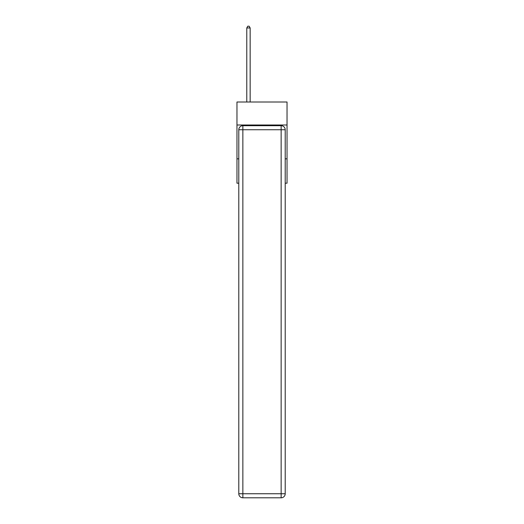 <?xml version="1.0" encoding="UTF-8"?>
<svg xmlns="http://www.w3.org/2000/svg" width="524" height="524" viewBox="0 0 524 524"><rect width="100%" height="100%" fill="white"/><g stroke="black" fill="none" stroke-linecap="round" stroke-linejoin="round"><path stroke-width="0.79" d="M287.034 125.007L287.034 102.003L236.966 102.003L236.966 125.007L287.034 125.007L287.034 183.19L285.207 183.19M238.793 158.838L236.966 158.838L236.966 125.007M287.034 158.838L285.207 158.838M236.966 158.838L236.966 183.19L238.793 183.19M242.854 125.681L281.146 125.681A4.061 4.061 0 0 1 285.207 129.742L285.207 493.739A4.061 4.061 0 0 1 281.146 497.8L242.854 497.8L242.854 493.739L281.146 493.739L281.146 129.742L242.854 129.742L242.854 493.739L238.793 493.739L238.793 129.742L242.854 129.742L242.854 125.681A4.061 4.061 0 0 0 238.793 129.742A4.061 4.061 0 0 1 242.854 125.681M238.793 493.739A4.061 4.061 0 0 0 242.854 497.8A4.061 4.061 0 0 1 238.793 493.739M250.158 102.003L250.158 27.962L246.778 27.962L246.778 102.003M246.778 27.962L247.793 26.2L249.142 26.2L250.158 27.962M281.146 497.8A4.061 4.061 0 0 0 285.207 493.739L281.146 493.739L281.146 497.8M285.207 129.742A4.061 4.061 0 0 0 281.146 125.681L281.146 129.742L285.207 129.742"/></g></svg>
